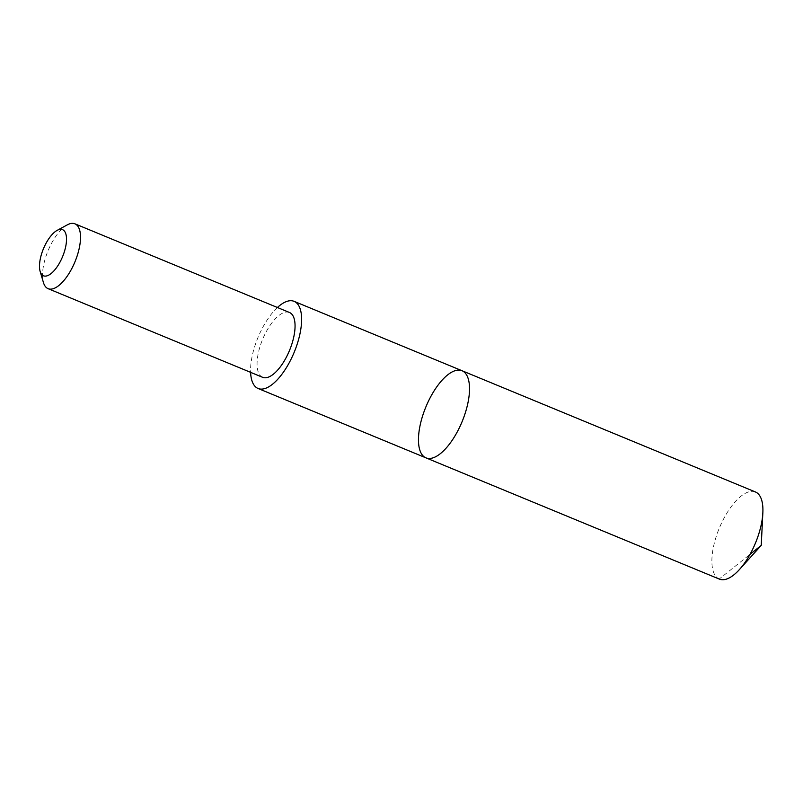 <?xml version="1.0" encoding="UTF-8"?>
<svg xmlns="http://www.w3.org/2000/svg" width="803" height="803" viewBox="0 0 803 803"><rect width="100%" height="100%" fill="white"/><g stroke="black" fill="none" stroke-linecap="round" stroke-linejoin="round"><path stroke-width="0.6" stroke-dasharray="4.01 3.01" d="M755.412 491.958A47.156 19.553 -67.5 0 0 754.74 491.717A47.156 19.553 -67.5 0 0 719.006 528.876A47.156 19.553 -67.5 0 0 719.398 579.114M425.981 457.871A47.146 19.553 112.5 0 1 425.921 406.83A47.146 19.553 112.5 0 1 461.996 370.715M277.416 307.499A47.146 19.553 -67.5 0 0 250.606 372.351M289.461 312.477A35.091 14.554 -67.5 0 0 288.96 312.287A35.091 14.554 -67.5 0 0 262.37 339.95A35.091 14.554 -67.5 0 0 262.661 377.33M67.311 224.85A35.091 14.554 -67.5 0 0 48.07 250.697A35.091 14.554 -67.5 0 0 43.452 282.586M425.801 457.79L719.207 579.033L750.012 554.371"/><path stroke-width="1.2" d="M426.664 458.111A47.146 19.553 112.5 0 1 425.981 457.871A47.146 19.553 112.5 0 1 425.921 406.83A47.146 19.553 112.5 0 1 461.996 370.715A47.146 19.553 112.5 0 1 462.387 420.953A47.146 19.553 112.5 0 1 426.664 458.111A47.146 19.553 112.5 0 1 425.981 457.871L719.398 579.114A47.156 19.553 -67.5 0 0 720.08 579.365A47.156 19.553 -67.5 0 0 739.382 569.608A47.156 19.553 -67.5 0 0 762.85 512.806A47.156 19.553 -67.5 0 0 755.412 491.958L461.996 370.715A47.146 19.553 112.5 0 1 462.387 420.953A47.146 19.553 112.5 0 1 426.664 458.111M250.606 372.351A47.146 19.553 -67.5 0 0 258.074 388.481A47.146 19.553 -67.5 0 0 258.757 388.732A47.146 19.553 -67.5 0 0 294.48 351.573A47.146 19.553 -67.5 0 0 294.089 301.336A47.146 19.553 -67.5 0 0 293.406 301.095A47.146 19.553 -67.5 0 0 277.416 307.499M40.15 271.464L43.452 282.586A35.091 14.554 -67.5 0 0 48.11 288.678L262.661 377.33A35.091 14.554 -67.5 0 0 289.512 350.459A35.091 14.554 -67.5 0 0 289.461 312.477L74.91 223.816A35.091 14.554 -67.5 0 0 74.408 223.636A35.091 14.554 -67.5 0 0 67.311 224.85L57.123 230.391A24.963 10.349 -67.5 0 0 43.432 248.779A24.963 10.349 -67.5 0 0 40.15 271.464A24.963 10.349 -67.5 0 0 60.275 261.577A24.963 10.349 -67.5 0 0 62.172 229.528A24.963 10.349 -67.5 0 0 57.123 230.391M48.11 288.678A35.091 14.554 -67.5 0 0 74.96 261.808A35.091 14.554 -67.5 0 0 74.91 223.816M750.012 554.371L761.234 545.388L762.85 512.806M761.234 545.388L739.382 569.608M258.074 388.481L425.981 457.871M294.089 301.336L461.996 370.715"/></g></svg>
